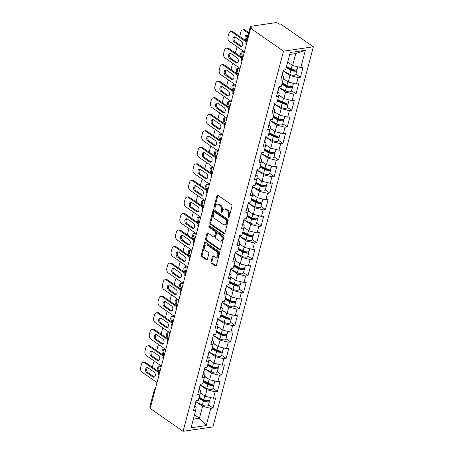 <?xml version="1.0" encoding="UTF-8"?>
<svg xmlns="http://www.w3.org/2000/svg" width="454" height="454" viewBox="0 0 454 454"><rect width="100%" height="100%" fill="white"/><g stroke="black" fill="none" stroke-linecap="round" stroke-linejoin="round"><path stroke-width="0.68" d="M228.328 217.716A0.817 0.556 -98.3 0 0 229.049 217.352L231.971 206.298A1.169 0.789 -98.3 0 0 231.495 204.731L217.954 195.333A1.169 0.789 -98.3 0 0 217.506 195.214A1.169 0.789 -98.3 0 0 216.927 195.85L214.004 206.905A0.817 0.556 -98.3 0 0 215.06 207.637L215.434 206.207A3.745 2.531 -98.3 0 1 217.301 204.169A3.745 2.531 -98.3 0 1 218.72 204.55L219.849 205.333A3.745 2.531 -98.3 0 1 221.376 210.333L221.002 211.763A0.817 0.556 -98.3 0 0 222.051 212.495L222.432 211.065A3.745 2.531 -98.3 0 1 224.299 209.027A3.745 2.531 -98.3 0 1 225.717 209.407L226.847 210.191A3.745 2.531 -98.3 0 1 228.373 215.19L227.999 216.62A0.817 0.556 -98.3 0 0 228.328 217.716M211.036 261.771A1.169 0.789 -98.3 0 0 211.513 263.331L215.315 265.97A1.169 0.789 -98.3 0 0 215.758 266.084A1.169 0.789 -98.3 0 0 216.342 265.448L219.583 253.173A1.169 0.789 -98.3 0 0 219.106 251.607L205.566 242.209A1.169 0.789 -98.3 0 0 205.123 242.09A1.169 0.789 -98.3 0 0 204.538 242.725L201.298 255.006A1.169 0.789 -98.3 0 0 201.775 256.567L206.36 259.756A1.169 0.789 -98.3 0 0 206.808 259.87A1.169 0.789 -98.3 0 0 207.387 259.234L208.778 253.979A1.169 0.789 -98.3 0 0 208.301 252.418L206.025 250.835A3.133 2.117 -98.3 0 1 204.623 247.487A3.133 2.117 -98.3 0 1 206.309 244.956A3.133 2.117 -98.3 0 1 207.495 245.273L216.41 251.459A3.133 2.117 -98.3 0 1 217.812 254.813A3.133 2.117 -98.3 0 1 216.127 257.344A3.133 2.117 -98.3 0 1 214.941 257.026L213.454 255.994A1.169 0.789 -98.3 0 0 213.011 255.874A1.169 0.789 -98.3 0 0 212.427 256.516L211.036 261.771L211.91 261.64A1.169 0.789 -98.3 0 0 212.387 263.201L216.166 265.828M150.195 408.475L250.636 28.335L283.512 51.16L183.076 431.3L150.195 408.475M223.862 233.606A1.169 0.789 -98.3 0 0 224.31 233.725A1.169 0.789 -98.3 0 0 224.889 233.089L228.135 220.814A1.169 0.789 -98.3 0 0 227.658 219.248L214.118 209.85A1.169 0.789 -98.3 0 0 213.675 209.731A1.169 0.789 -98.3 0 0 213.091 210.367L209.844 222.647A1.169 0.789 -98.3 0 0 210.327 224.208L223.862 233.606L224.702 233.487M223.862 236.994L220.616 249.269A1.169 0.789 -98.3 0 1 220.031 249.904A1.169 0.789 -98.3 0 1 219.588 249.791L206.048 240.387A1.169 0.789 -98.3 0 1 205.571 238.827L206.962 233.572A1.169 0.789 -98.3 0 1 207.54 232.936A1.169 0.789 -98.3 0 1 207.989 233.05L213.476 236.863A1.169 0.789 -98.3 0 0 213.925 236.982A1.169 0.789 -98.3 0 0 214.504 236.347L215.429 232.862A1.169 0.789 -98.3 0 0 214.952 231.296L209.232 227.329A0.817 0.556 -98.3 0 1 209.617 225.871L223.385 235.427A1.169 0.789 -98.3 0 1 223.862 236.994M283.512 51.16L313.356 46.79L212.92 426.93L183.076 431.3M208.539 404.9L213.028 408.01L215.69 397.942L213.425 398.272L205.242 396.251L200.191 392.744M213.028 408.01L210.764 408.345L206.212 425.568L191.072 427.787L195.623 410.558L193.359 410.893L196.02 400.82L198.284 400.49L199.993 394.021L197.728 394.356L200.39 384.283L202.654 383.953L204.362 377.484L202.098 377.819L204.76 367.746L207.024 367.417L208.732 360.947L206.468 361.282L209.129 351.209L211.388 350.88L213.102 344.41L210.838 344.745L213.499 334.672L215.758 334.343L217.466 327.873L215.207 328.208L217.869 318.135L220.128 317.806L221.836 311.336L219.577 311.671L222.239 301.598L224.497 301.269L226.206 294.799L223.947 295.134L226.603 285.061L228.867 284.732L230.575 278.262L228.311 278.597L230.972 268.524L233.237 268.195L234.945 261.725L232.681 262.06L235.342 251.987L237.607 251.658L239.315 245.188L237.05 245.523L239.712 235.45L241.976 235.121L243.684 228.651L241.42 228.986L244.082 218.913L246.346 218.584L248.054 212.114L245.79 212.449L248.452 202.376L250.716 202.047L252.424 195.578L250.16 195.912L252.821 185.839L255.086 185.51L256.794 179.041L254.529 179.375L257.191 169.302L259.455 168.973L261.163 162.504L258.899 162.838L261.561 152.765L263.819 152.436L265.528 145.967L263.269 146.302L265.93 136.228L268.189 135.899L269.897 129.43L267.639 129.765L270.3 119.691L272.559 119.362L274.267 112.893L272.008 113.228L274.664 103.154L276.929 102.825L278.637 96.356L276.378 96.691L279.034 86.618L281.298 86.288L283.007 79.819L280.742 80.154L283.404 70.081L285.668 69.751L290.219 52.522L305.36 50.309L300.809 67.532L292.626 65.512L287.694 62.085M295.923 74.155L300.412 77.271L303.073 67.203L300.809 67.532M300.412 77.271L298.147 77.606L296.439 84.069L288.256 82.049L283.211 78.542M291.559 90.692L296.042 93.808L298.704 83.74L296.439 84.069M296.042 93.808L293.778 94.143L292.07 100.606L283.886 98.586L278.841 95.079M287.189 107.229L291.672 110.345L294.334 100.277L292.07 100.606M291.672 110.345L289.414 110.68L287.7 117.143L279.522 115.123L274.471 111.616M282.819 123.766L287.303 126.882L289.964 116.814L287.7 117.143M287.303 126.882L285.044 127.216L283.336 133.68L275.152 131.66L270.102 128.153M278.45 140.303L282.933 143.419L285.594 133.351L283.336 133.68M282.933 143.419L280.674 143.753L278.966 150.217L270.783 148.197L265.732 144.69M274.08 156.84L278.563 159.956L281.225 149.888L278.966 150.217M278.563 159.956L276.304 160.29L274.596 166.754L266.413 164.734L261.362 161.227M269.71 173.377L274.199 176.493L276.855 166.425L274.596 166.754M274.199 176.493L271.935 176.827L270.226 183.291L262.043 181.271L256.992 177.764M265.34 189.914L269.829 193.029L272.491 182.962L270.226 183.291M269.829 193.029L267.565 193.364L265.857 199.828L257.673 197.808L252.623 194.301M260.971 206.451L265.459 209.566L268.121 199.499L265.857 199.828M265.459 209.566L263.195 209.901L261.487 216.365L253.304 214.345L248.253 210.838M256.601 222.988L261.09 226.103L263.751 216.036L261.487 216.365M261.09 226.103L258.825 226.438L257.117 232.902L248.934 230.882L243.883 227.375M252.231 239.525L256.72 242.64L259.382 232.573L257.117 232.902M256.72 242.64L254.456 242.975L252.747 249.439L244.564 247.419L239.519 243.912M247.861 256.062L252.35 259.177L255.012 249.11L252.747 249.439M252.35 259.177L250.086 259.512L248.378 265.976L240.194 263.956L235.149 260.448M243.497 272.599L247.98 275.714L250.642 265.647L248.378 265.976M247.98 275.714L245.716 276.049L244.008 282.513L235.825 280.493L230.78 276.985M239.127 289.136L243.611 292.251L246.272 282.184L244.008 282.513M243.611 292.251L241.346 292.586L239.638 299.05L231.461 297.029L226.41 293.522M234.758 305.673L239.241 308.788L241.903 298.721L239.638 299.05M239.241 308.788L236.982 309.123L235.274 315.587L227.091 313.566L222.04 310.059M230.388 322.215L234.871 325.325L237.533 315.258L235.274 315.587M234.871 325.325L232.613 325.66L230.904 332.124L222.721 330.103L217.67 326.596M226.018 338.752L230.501 341.862L233.163 331.795L230.904 332.124M230.501 341.862L228.243 342.197L226.535 348.661L218.351 346.64L213.301 343.133M221.648 355.289L226.137 358.399L228.793 348.331L226.535 348.661M226.137 358.399L223.873 358.734L222.165 365.198L213.982 363.177L208.931 359.67M217.279 371.826L221.768 374.936L224.424 364.868L222.165 365.198M221.768 374.936L219.503 375.271L217.795 381.735L209.612 379.714L204.561 376.207M212.909 388.363L217.398 391.473L220.059 381.405L217.795 381.735M217.398 391.473L215.134 391.808L213.425 398.272M199.147 389.782L200.509 390.724L199.993 394.021M205.242 396.251L206.95 389.782L200.356 385.208M215.134 391.808L206.95 389.782M203.517 373.245L204.879 374.187L204.362 377.484M209.612 379.714L211.32 373.245L204.726 368.671M219.503 375.271L211.32 373.245M207.887 356.708L209.249 357.65L208.732 360.947M213.982 363.177L215.69 356.708L209.095 352.134M223.873 358.734L215.69 356.708M212.256 340.171L213.618 341.113L213.102 344.41M218.351 346.64L220.059 340.171L213.465 335.597M228.243 342.197L220.059 340.171M216.626 323.634L217.988 324.576L217.466 327.873M222.721 330.103L224.429 323.634L217.835 319.06M232.613 325.66L224.429 323.634M220.996 307.097L222.358 308.039L221.836 311.336M227.091 313.566L228.799 307.097L222.205 302.523M236.982 309.123L228.799 307.097M225.366 290.56L226.728 291.502L226.206 294.799M231.461 297.029L233.169 290.56L226.574 285.986M241.346 292.586L233.169 290.56M229.735 274.023L231.097 274.965L230.575 278.262M235.825 280.493L237.533 274.023L230.944 269.449M245.716 276.049L237.533 274.023M234.105 257.486L235.467 258.428L234.945 261.725M240.194 263.956L241.903 257.486L235.314 252.912M250.086 259.512L241.903 257.486M238.475 240.949L239.837 241.891L239.315 245.188M244.564 247.419L246.272 240.949L239.684 236.375M254.456 242.975L246.272 240.949M242.839 224.412L244.201 225.354L243.684 228.651M248.934 230.882L250.642 224.412L244.048 219.838M258.825 226.438L250.642 224.412M247.209 207.875L248.571 208.817L248.054 212.114M253.304 214.345L255.012 207.875L248.417 203.301M263.195 209.901L255.012 207.875M251.578 191.338L252.94 192.28L252.424 195.578M257.673 197.808L259.382 191.338L252.787 186.764M267.565 193.364L259.382 191.338M255.948 174.801L257.31 175.743L256.794 179.041M262.043 181.271L263.751 174.801L257.157 170.227M271.935 176.827L263.751 174.801M260.318 158.264L261.68 159.206L261.163 162.504M266.413 164.734L268.121 158.264L261.527 153.69M276.304 160.29L268.121 158.264M264.688 141.727L266.05 142.669L265.528 145.967M270.783 148.197L272.491 141.727L265.896 137.153M280.674 143.753L272.491 141.727M269.057 125.191L270.419 126.133L269.897 129.43M275.152 131.66L276.861 125.191L270.266 120.616M285.044 127.216L276.861 125.191M273.427 108.654L274.789 109.596L274.267 112.893M279.522 115.123L281.23 108.654L274.636 104.08M289.414 110.68L281.23 108.654M277.797 92.117L279.159 93.059L278.637 96.356M283.886 98.586L285.6 92.117L279.006 87.543M293.778 94.143L285.6 92.117M282.167 75.58L283.529 76.522L283.007 79.819M288.256 82.049L289.964 75.58L283.375 71.006M298.147 77.606L289.964 75.58M250.636 28.335L251.942 28.142L250.716 27.291A1.788 0.704 14.8 0 1 250.29 26.644A1.788 0.704 14.8 0 1 250.869 26.304L275.499 22.7A1.788 0.704 14.8 0 1 277.95 23.307L279.176 24.158L280.481 23.966L313.356 46.79M292.626 65.512L295.781 53.583L289.703 54.474M305.36 50.309L295.781 53.583M193.359 419.133L199.431 418.248L202.58 406.319L195.986 401.745M194.499 414.82L199.431 418.248L206.212 425.568M194.777 406.319L196.139 407.261L195.623 410.558M210.764 408.345L202.58 406.319M154.786 391.115L150.444 407.544M150.274 407.431A1.788 0.704 -165.2 0 1 149.854 406.784L154.195 390.355A1.788 0.704 -165.2 0 0 154.615 391.002A1.788 1.112 -55.2 0 1 155.047 390.117M229.032 217.415A0.817 0.556 -98.3 0 1 228.867 216.496L229.242 215.06A3.745 2.531 -98.3 0 0 227.715 210.06L226.847 210.191M224.299 209.027L225.167 208.902A3.745 2.531 -98.3 0 1 226.591 209.277L227.715 210.06M217.301 204.169L218.17 204.045A3.745 2.531 -98.3 0 1 219.594 204.419L220.723 205.202A3.745 2.531 -98.3 0 1 222.25 210.208L221.87 211.638A0.817 0.556 -98.3 0 0 222.034 212.557M217.971 195.345A1.169 0.789 -98.3 0 0 217.795 195.725L214.873 206.78A0.817 0.556 -98.3 0 0 215.037 207.699M214.135 209.862A1.169 0.789 -98.3 0 0 213.959 210.242L210.718 222.517A1.169 0.789 -98.3 0 0 211.195 224.077L224.713 233.469M226.779 221.223A0.817 0.556 -98.3 0 0 226.444 220.133L214.56 211.882A0.817 0.556 -98.3 0 0 213.84 212.239L213.442 213.749A3.745 2.531 -98.3 0 0 214.969 218.754L223.096 224.389A3.745 2.531 -98.3 0 0 224.514 224.77A3.745 2.531 -98.3 0 0 226.381 222.732L226.779 221.223L227.653 221.098A0.817 0.556 -98.3 0 0 227.318 220.003L226.444 220.133M214.248 211.797L215.122 211.672A0.817 0.556 -98.3 0 1 215.429 211.751L227.318 220.003M224.514 224.77L225.388 224.645A3.745 2.531 -98.3 0 0 227.25 222.608L226.381 222.732M227.653 221.098L227.25 222.608M220.44 249.649L206.922 240.262L206.048 240.387M208.006 233.067A1.169 0.789 -98.3 0 0 207.83 233.441L206.439 238.696A1.169 0.789 -98.3 0 0 206.922 240.262M213.925 236.982L214.793 236.857A1.169 0.789 -98.3 0 0 215.378 236.216L216.297 232.732A1.169 0.789 -98.3 0 0 215.82 231.171L210.1 227.199L209.232 227.329M209.805 226.001A0.817 0.556 -98.3 0 0 210.1 227.199M219.174 240.819A3.133 2.117 -98.3 0 0 220.366 241.136A3.133 2.117 -98.3 0 0 222.051 238.605A3.133 2.117 -98.3 0 0 220.65 235.251L217.506 233.072A1.169 0.789 -98.3 0 0 217.063 232.953A1.169 0.789 -98.3 0 0 216.479 233.589L215.559 237.079A1.169 0.789 -98.3 0 0 216.036 238.639L219.174 240.819M220.366 241.136L221.234 241.006A3.133 2.117 -98.3 0 0 222.92 238.475A3.133 2.117 -98.3 0 0 221.518 235.127L220.65 235.251M217.063 232.953L217.931 232.828A1.169 0.789 -98.3 0 1 218.38 232.947L221.518 235.127M213.471 256.011A1.169 0.789 -98.3 0 0 213.295 256.385L211.91 261.64M216.127 257.344L217.001 257.214A3.133 2.117 -98.3 0 0 218.68 254.683A3.133 2.117 -98.3 0 0 217.279 251.334L216.41 251.459M206.309 244.956L207.177 244.825A3.133 2.117 -98.3 0 1 208.369 245.143L217.279 251.334M205.588 242.22A1.169 0.789 -98.3 0 0 205.412 242.601L202.166 254.876A1.169 0.789 -98.3 0 0 202.643 256.442L207.211 259.614M297.869 66.806L297.251 69.144A3.938 1.549 -165.2 0 1 291.213 68.94L286.525 66.505M289.902 63.617L287.603 62.425M247.912 35.639L247.532 35.372A2.741 1.856 -98.3 0 0 246.494 35.094A2.741 1.856 -98.3 0 0 245.018 37.313A2.741 1.856 -98.3 0 0 246.244 40.247L246.624 40.514M248.514 33.358L244.076 30.276A3.581 2.418 -98.3 0 0 242.714 29.913A3.581 2.418 -98.3 0 0 240.932 31.859L240.121 34.93A3.581 2.418 -98.3 0 0 240.001 36.666M296.723 69.683A3.938 1.549 -165.2 0 1 296.916 70.415A3.938 1.549 -165.2 0 1 290.878 70.211L286.19 67.777M296.916 70.415L295.838 74.496A3.938 1.549 -165.2 0 1 289.8 74.297L283.387 70.96M286.372 67.096L291.757 69.899A2.384 0.942 14.8 0 0 295.418 70.018A2.384 0.942 14.8 0 0 295.429 69.939M248.73 32.552L245.205 30.106L244.076 30.276M247.078 35.145A2.741 1.856 -98.3 0 0 246.868 39.594M242.714 29.913L243.849 29.748A3.581 2.418 81.7 0 1 245.205 30.106M282.666 72.878A3.938 1.549 14.8 0 0 282.99 72.453A3.938 1.549 14.8 0 0 282.916 71.925M281.588 76.959A3.938 1.549 14.8 0 0 281.911 76.533L282.99 72.453M241.789 46.285A2.741 1.856 81.7 0 1 241.335 46.058L235.28 41.853A2.741 1.856 81.7 0 1 234.054 39.345A2.741 1.856 81.7 0 1 234.979 36.916M231.977 32.047A3.581 2.418 -98.3 0 0 230.621 31.684L231.75 31.519A3.581 2.418 81.7 0 1 233.106 31.876L231.977 32.047L246.244 41.95M246.46 41.144L233.106 31.876M283.001 71.607A3.938 1.549 14.8 0 0 283.324 71.182L283.625 70.047M244.422 51.847L229.486 41.479A3.581 2.418 -98.3 0 1 228.027 36.7L228.839 33.63A3.581 2.418 -98.3 0 1 230.621 31.684M235.439 37.143L241.488 41.348A2.741 1.856 81.7 0 1 242.72 44.282A2.741 1.856 81.7 0 1 241.244 46.501A2.741 1.856 81.7 0 1 240.2 46.223L234.151 42.018A2.741 1.856 81.7 0 1 232.919 39.084A2.741 1.856 81.7 0 1 234.395 36.865A2.741 1.856 81.7 0 1 235.439 37.143M293.5 83.343L292.881 85.681A3.938 1.549 -165.2 0 1 286.843 85.477L282.155 83.042M285.532 80.154L283.148 78.917M244.212 52.636L243.162 51.909A2.741 1.856 -98.3 0 0 242.124 51.631A2.741 1.856 -98.3 0 0 240.648 53.85A2.741 1.856 -98.3 0 0 241.874 56.784L242.924 57.516M237.363 46.949A3.581 2.418 -98.3 0 0 236.562 48.396L235.751 51.467A3.581 2.418 -98.3 0 0 235.632 53.203M292.353 86.22A3.938 1.549 -165.2 0 1 292.546 86.952A3.938 1.549 -165.2 0 1 286.508 86.748L281.821 84.313M292.546 86.952L291.468 91.033A3.938 1.549 -165.2 0 1 285.43 90.834L279.017 87.497M282.002 83.632L287.388 86.436A2.384 0.942 14.8 0 0 291.048 86.555A2.384 0.942 14.8 0 0 291.059 86.476M242.708 51.682A2.741 1.856 -98.3 0 0 241.783 54.111A2.741 1.856 -98.3 0 0 243.009 56.619L243.134 56.71M289.13 99.88L288.511 102.218A3.938 1.549 -165.2 0 1 282.479 102.014L277.786 99.579M281.162 96.691L278.779 95.453M239.843 69.173L238.793 68.446A2.741 1.856 -98.3 0 0 237.754 68.168A2.741 1.856 -98.3 0 0 236.279 70.387A2.741 1.856 -98.3 0 0 237.504 73.321L238.554 74.053M232.993 63.486A3.581 2.418 -98.3 0 0 232.198 64.933L231.381 68.004A3.581 2.418 -98.3 0 0 231.262 69.74M287.984 102.757A3.938 1.549 -165.2 0 1 288.177 103.489A3.938 1.549 -165.2 0 1 282.138 103.285L277.451 100.85M288.177 103.489L287.098 107.57A3.938 1.549 -165.2 0 1 281.06 107.371L274.647 104.034M277.632 100.169L283.018 102.973A2.384 0.942 14.8 0 0 286.678 103.092A2.384 0.942 14.8 0 0 286.69 103.013M238.339 68.219A2.741 1.856 -98.3 0 0 237.414 70.648A2.741 1.856 -98.3 0 0 238.639 73.156L238.77 73.247M284.76 116.417L284.142 118.755A3.938 1.549 -165.2 0 1 278.109 118.551L273.416 116.116M276.792 113.228L274.409 111.99M235.473 85.71L234.423 84.983A2.741 1.856 -98.3 0 0 233.384 84.705A2.741 1.856 -98.3 0 0 231.909 86.924A2.741 1.856 -98.3 0 0 233.135 89.858L234.185 90.59M228.623 80.023A3.581 2.418 -98.3 0 0 227.829 81.47L227.017 84.54A3.581 2.418 -98.3 0 0 226.892 86.277M283.614 119.294A3.938 1.549 -165.2 0 1 283.807 120.026A3.938 1.549 -165.2 0 1 277.769 119.828L273.081 117.387M283.807 120.026L282.728 124.107A3.938 1.549 -165.2 0 1 276.69 123.908L270.278 120.571M273.263 116.706L278.648 119.51A2.384 0.942 14.8 0 0 282.309 119.629A2.384 0.942 14.8 0 0 282.32 119.55M233.969 84.756A2.741 1.856 -98.3 0 0 233.044 87.185A2.741 1.856 -98.3 0 0 234.27 89.693L234.4 89.784M280.39 132.954L279.772 135.292A3.938 1.549 -165.2 0 1 273.739 135.088L269.046 132.653M272.428 129.765L270.039 128.527M231.103 102.246L230.059 101.52A2.741 1.856 -98.3 0 0 229.015 101.242A2.741 1.856 -98.3 0 0 227.539 103.461A2.741 1.856 -98.3 0 0 228.771 106.395L229.815 107.127M224.253 96.56A3.581 2.418 -98.3 0 0 223.459 98.007L222.647 101.077A3.581 2.418 -98.3 0 0 222.522 102.814M279.244 135.831A3.938 1.549 -165.2 0 1 279.437 136.563A3.938 1.549 -165.2 0 1 273.399 136.365L268.711 133.924M279.437 136.563L278.359 140.644A3.938 1.549 -165.2 0 1 272.321 140.445L265.908 137.108M268.893 133.243L274.278 136.047A2.384 0.942 14.8 0 0 277.939 136.166A2.384 0.942 14.8 0 0 277.95 136.087M229.599 101.293A2.741 1.856 -98.3 0 0 228.674 103.722A2.741 1.856 -98.3 0 0 229.9 106.23L230.03 106.321M276.021 149.491L275.402 151.829A3.938 1.549 -165.2 0 1 269.37 151.625L264.682 149.19M268.059 146.302L265.675 145.064M226.733 118.783L225.689 118.057A2.741 1.856 -98.3 0 0 224.645 117.779A2.741 1.856 -98.3 0 0 223.169 119.998A2.741 1.856 -98.3 0 0 224.401 122.932L225.445 123.664M219.884 113.097A3.581 2.418 -98.3 0 0 219.089 114.544L218.278 117.614A3.581 2.418 -98.3 0 0 218.158 119.351M274.874 152.368A3.938 1.549 -165.2 0 1 275.067 153.1A3.938 1.549 -165.2 0 1 269.035 152.902L264.341 150.461M275.067 153.1L273.989 157.18A3.938 1.549 -165.2 0 1 267.956 156.982L261.538 153.645M264.523 149.78L269.909 152.584A2.384 0.942 14.8 0 0 273.569 152.703A2.384 0.942 14.8 0 0 273.58 152.623M225.229 117.83A2.741 1.856 -98.3 0 0 224.304 120.259A2.741 1.856 -98.3 0 0 225.53 122.767L225.661 122.858M278.296 89.415A3.938 1.549 14.8 0 0 278.62 88.99A3.938 1.549 14.8 0 0 278.552 88.462M277.218 93.496A3.938 1.549 14.8 0 0 277.542 93.07L278.62 88.99M237.419 62.822A2.741 1.856 81.7 0 1 236.965 62.595L230.91 58.39A2.741 1.856 81.7 0 1 229.684 55.882A2.741 1.856 81.7 0 1 230.609 53.453M227.607 48.584A3.581 2.418 -98.3 0 0 226.251 48.22L227.38 48.056A3.581 2.418 81.7 0 1 228.742 48.413L227.607 48.584L242.169 58.691M242.759 58.146L228.742 48.413M278.631 88.144A3.938 1.549 14.8 0 0 278.955 87.718L279.255 86.583M240.053 68.384L225.116 58.016A3.581 2.418 -98.3 0 1 223.657 53.237L224.469 50.167A3.581 2.418 -98.3 0 1 226.251 48.22M231.069 53.68L237.124 57.885A2.741 1.856 81.7 0 1 238.35 60.819A2.741 1.856 81.7 0 1 236.874 63.038A2.741 1.856 81.7 0 1 235.836 62.76L229.781 58.555A2.741 1.856 81.7 0 1 228.549 55.621A2.741 1.856 81.7 0 1 230.025 53.402A2.741 1.856 81.7 0 1 231.069 53.68M273.927 105.952A3.938 1.549 14.8 0 0 274.25 105.527A3.938 1.549 14.8 0 0 274.182 104.999M272.848 110.033A3.938 1.549 14.8 0 0 273.172 109.607L274.25 105.527M233.05 79.359A2.741 1.856 81.7 0 1 232.596 79.132L226.54 74.927A2.741 1.856 81.7 0 1 225.315 72.419A2.741 1.856 81.7 0 1 226.24 69.99M223.237 65.121A3.581 2.418 -98.3 0 0 221.881 64.757L223.01 64.593A3.581 2.418 81.7 0 1 224.372 64.95L223.237 65.121L237.8 75.228M238.39 74.683L224.372 64.95M274.261 104.681A3.938 1.549 14.8 0 0 274.591 104.255L274.886 103.12M235.683 84.921L220.746 74.552A3.581 2.418 -98.3 0 1 219.288 69.774L220.099 66.704A3.581 2.418 -98.3 0 1 221.881 64.757M226.699 70.217L232.754 74.422A2.741 1.856 81.7 0 1 233.98 77.356A2.741 1.856 81.7 0 1 232.505 79.575A2.741 1.856 81.7 0 1 231.466 79.297L225.411 75.092A2.741 1.856 81.7 0 1 224.18 72.158A2.741 1.856 81.7 0 1 225.655 69.939A2.741 1.856 81.7 0 1 226.699 70.217M269.557 122.489A3.938 1.549 14.8 0 0 269.88 122.064A3.938 1.549 14.8 0 0 269.812 121.536M268.479 126.57A3.938 1.549 14.8 0 0 268.802 126.144L269.88 122.064M228.685 95.896A2.741 1.856 81.7 0 1 228.226 95.669L222.171 91.464A2.741 1.856 81.7 0 1 220.945 88.956A2.741 1.856 81.7 0 1 221.87 86.527M218.868 81.658A3.581 2.418 -98.3 0 0 217.511 81.294L218.641 81.13A3.581 2.418 81.7 0 1 220.003 81.487L218.868 81.658L233.43 91.765M234.02 91.22L220.003 81.487M269.897 121.218A3.938 1.549 14.8 0 0 270.221 120.792L270.516 119.657M231.313 101.458L216.376 91.089A3.581 2.418 -98.3 0 1 214.918 86.311L215.729 83.241A3.581 2.418 -98.3 0 1 217.511 81.294M222.329 86.754L228.385 90.959A2.741 1.856 81.7 0 1 229.611 93.893A2.741 1.856 81.7 0 1 228.135 96.112A2.741 1.856 81.7 0 1 227.096 95.834L221.041 91.629A2.741 1.856 81.7 0 1 219.815 88.695A2.741 1.856 81.7 0 1 221.285 86.476A2.741 1.856 81.7 0 1 222.329 86.754M265.187 139.026A3.938 1.549 14.8 0 0 265.516 138.601A3.938 1.549 14.8 0 0 265.442 138.073M264.109 143.106A3.938 1.549 14.8 0 0 264.438 142.681L265.516 138.601M224.316 112.433A2.741 1.856 81.7 0 1 223.856 112.206L217.801 108.001A2.741 1.856 81.7 0 1 216.575 105.493A2.741 1.856 81.7 0 1 217.506 103.064M214.498 98.195A3.581 2.418 -98.3 0 0 213.142 97.831L214.271 97.667A3.581 2.418 81.7 0 1 215.633 98.024L214.498 98.195L229.06 108.302M229.65 107.757L215.633 98.024M265.528 137.755A3.938 1.549 14.8 0 0 265.851 137.329L266.146 136.194M226.943 117.995L212.007 107.626A3.581 2.418 -98.3 0 1 210.548 102.848L211.36 99.778A3.581 2.418 -98.3 0 1 213.142 97.831M217.96 103.291L224.015 107.496A2.741 1.856 81.7 0 1 225.241 110.43A2.741 1.856 81.7 0 1 223.765 112.649A2.741 1.856 81.7 0 1 222.727 112.371L216.672 108.165A2.741 1.856 81.7 0 1 215.446 105.232A2.741 1.856 81.7 0 1 216.916 103.013A2.741 1.856 81.7 0 1 217.96 103.291M260.817 155.563A3.938 1.549 14.8 0 0 261.146 155.137A3.938 1.549 14.8 0 0 261.073 154.61M259.739 159.643A3.938 1.549 14.8 0 0 260.068 159.218L261.146 155.137M219.946 128.97A2.741 1.856 81.7 0 1 219.486 128.743L213.431 124.538A2.741 1.856 81.7 0 1 212.211 122.03A2.741 1.856 81.7 0 1 213.136 119.601M210.134 114.731A3.581 2.418 -98.3 0 0 208.772 114.368L209.901 114.204A3.581 2.418 81.7 0 1 211.263 114.561L210.134 114.731L224.69 124.839M225.28 124.294L211.263 114.561M261.158 154.292A3.938 1.549 14.8 0 0 261.481 153.866L261.782 152.731M222.573 134.532L207.637 124.163A3.581 2.418 -98.3 0 1 206.178 119.385L206.99 116.315A3.581 2.418 -98.3 0 1 208.772 114.368M213.59 119.828L219.645 124.033A2.741 1.856 81.7 0 1 220.871 126.967A2.741 1.856 81.7 0 1 219.396 129.186A2.741 1.856 81.7 0 1 218.357 128.908L212.302 124.702A2.741 1.856 81.7 0 1 211.076 121.768A2.741 1.856 81.7 0 1 212.551 119.55A2.741 1.856 81.7 0 1 213.59 119.828M271.651 166.028L271.032 168.366A3.938 1.549 -165.2 0 1 265 168.162L260.312 165.727M263.689 162.838L261.305 161.601M222.369 135.32L221.319 134.594A2.741 1.856 -98.3 0 0 220.275 134.316A2.741 1.856 -98.3 0 0 218.8 136.535A2.741 1.856 -98.3 0 0 220.031 139.469L221.081 140.201M215.519 129.634A3.581 2.418 -98.3 0 0 214.719 131.081L213.908 134.151A3.581 2.418 -98.3 0 0 213.789 135.888M270.51 168.905A3.938 1.549 -165.2 0 1 270.697 169.637A3.938 1.549 -165.2 0 1 264.665 169.438L259.972 166.998M270.697 169.637L269.619 173.717A3.938 1.549 -165.2 0 1 263.587 173.519L257.168 170.182M260.153 166.317L265.539 169.121A2.384 0.942 14.8 0 0 269.199 169.24A2.384 0.942 14.8 0 0 269.211 169.16M220.86 134.367A2.741 1.856 -98.3 0 0 219.935 136.796A2.741 1.856 -98.3 0 0 221.16 139.304L221.291 139.395M256.453 172.1A3.938 1.549 14.8 0 0 256.777 171.674A3.938 1.549 14.8 0 0 256.703 171.147M255.375 176.18A3.938 1.549 14.8 0 0 255.698 175.755L256.777 171.674M215.576 145.507A2.741 1.856 81.7 0 1 215.117 145.28L209.067 141.075A2.741 1.856 81.7 0 1 207.841 138.566A2.741 1.856 81.7 0 1 208.766 136.138M205.764 131.268A3.581 2.418 -98.3 0 0 204.402 130.905L205.537 130.741A3.581 2.418 81.7 0 1 206.893 131.098L205.764 131.268L220.321 141.376M220.911 140.831L206.893 131.098M256.788 170.829A3.938 1.549 14.8 0 0 257.112 170.403L257.412 169.268M218.204 151.069L203.267 140.7A3.581 2.418 -98.3 0 1 201.809 135.922L202.62 132.852A3.581 2.418 -98.3 0 1 204.402 130.905M209.22 136.365L215.275 140.57A2.741 1.856 81.7 0 1 216.501 143.504A2.741 1.856 81.7 0 1 215.031 145.723A2.741 1.856 81.7 0 1 213.987 145.445L207.932 141.239A2.741 1.856 81.7 0 1 206.706 138.305A2.741 1.856 81.7 0 1 208.182 136.087A2.741 1.856 81.7 0 1 209.22 136.365M267.281 182.565L266.668 184.903A3.938 1.549 -165.2 0 1 260.63 184.699L255.942 182.264M259.319 179.375L256.936 178.138M217.999 151.863L216.95 151.131A2.741 1.856 -98.3 0 0 215.905 150.853A2.741 1.856 -98.3 0 0 214.43 153.072A2.741 1.856 -98.3 0 0 215.661 156.006L216.711 156.738M211.15 146.171A3.581 2.418 -98.3 0 0 210.35 147.618L209.538 150.688A3.581 2.418 -98.3 0 0 209.419 152.425M266.14 185.442A3.938 1.549 -165.2 0 1 266.328 186.174A3.938 1.549 -165.2 0 1 260.295 185.975L255.602 183.535M266.328 186.174L265.25 190.254A3.938 1.549 -165.2 0 1 259.217 190.056L252.799 186.719M255.784 182.854L261.175 185.658A2.384 0.942 14.8 0 0 264.83 185.777A2.384 0.942 14.8 0 0 264.841 185.697M216.49 150.904A2.741 1.856 -98.3 0 0 215.565 153.333A2.741 1.856 -98.3 0 0 216.791 155.841L216.921 155.932M252.083 188.637A3.938 1.549 14.8 0 0 252.407 188.211A3.938 1.549 14.8 0 0 252.333 187.684M251.005 192.717A3.938 1.549 14.8 0 0 251.329 192.292L252.407 188.211M211.206 162.044A2.741 1.856 81.7 0 1 210.747 161.817L204.697 157.612A2.741 1.856 81.7 0 1 203.471 155.103A2.741 1.856 81.7 0 1 204.396 152.675M201.394 147.805A3.581 2.418 -98.3 0 0 200.032 147.442L201.167 147.278A3.581 2.418 81.7 0 1 202.524 147.635L201.394 147.805L215.951 157.913M216.541 157.368L202.524 147.635M252.418 187.366A3.938 1.549 14.8 0 0 252.742 186.94L253.043 185.805M213.834 167.605L198.897 157.237A3.581 2.418 -98.3 0 1 197.439 152.459L198.256 149.389A3.581 2.418 -98.3 0 1 200.032 147.442M204.85 152.902L210.906 157.107A2.741 1.856 81.7 0 1 212.132 160.041A2.741 1.856 81.7 0 1 210.662 162.26A2.741 1.856 81.7 0 1 209.617 161.982L203.562 157.776A2.741 1.856 81.7 0 1 202.336 154.842A2.741 1.856 81.7 0 1 203.812 152.623A2.741 1.856 81.7 0 1 204.85 152.902M262.911 199.102L262.298 201.44A3.938 1.549 -165.2 0 1 256.26 201.236L251.573 198.801M254.949 195.912L252.566 194.675M213.63 168.4L212.58 167.668A2.741 1.856 -98.3 0 0 211.536 167.39A2.741 1.856 -98.3 0 0 210.06 169.609A2.741 1.856 -98.3 0 0 211.292 172.543L212.341 173.275M206.78 162.708A3.581 2.418 -98.3 0 0 205.98 164.155L205.168 167.225A3.581 2.418 -98.3 0 0 205.049 168.962M261.771 201.979A3.938 1.549 -165.2 0 1 261.958 202.711A3.938 1.549 -165.2 0 1 255.925 202.512L251.238 200.072M261.958 202.711L260.88 206.791A3.938 1.549 -165.2 0 1 254.847 206.593L248.429 203.256M251.414 199.391L256.805 202.195A2.384 0.942 14.8 0 0 260.46 202.314A2.384 0.942 14.8 0 0 260.471 202.234M212.12 167.441A2.741 1.856 -98.3 0 0 211.195 169.87A2.741 1.856 -98.3 0 0 212.421 172.378L212.551 172.469M247.714 205.174A3.938 1.549 14.8 0 0 248.037 204.748A3.938 1.549 14.8 0 0 247.963 204.221M246.636 209.254A3.938 1.549 14.8 0 0 246.959 208.829L248.037 204.748M206.837 178.581A2.741 1.856 81.7 0 1 206.383 178.354L200.328 174.149A2.741 1.856 81.7 0 1 199.102 171.64A2.741 1.856 81.7 0 1 200.027 169.211M197.025 164.342A3.581 2.418 -98.3 0 0 195.663 163.979L196.798 163.815A3.581 2.418 81.7 0 1 198.154 164.172L197.025 164.342L211.587 174.45M212.171 173.905L198.154 164.172M248.049 203.903A3.938 1.549 14.8 0 0 248.372 203.477L248.673 202.342M209.47 184.142L194.533 173.774A3.581 2.418 -98.3 0 1 193.069 168.996L193.886 165.926A3.581 2.418 -98.3 0 1 195.663 163.979M200.481 169.438L206.536 173.644A2.741 1.856 81.7 0 1 207.767 176.578A2.741 1.856 81.7 0 1 206.292 178.797A2.741 1.856 81.7 0 1 205.248 178.518L199.192 174.313A2.741 1.856 81.7 0 1 197.967 171.379A2.741 1.856 81.7 0 1 199.442 169.16A2.741 1.856 81.7 0 1 200.481 169.438M258.547 215.639L257.929 217.977A3.938 1.549 -165.2 0 1 251.891 217.772L247.203 215.338M250.58 212.449L248.196 211.212M209.26 184.937L208.21 184.205A2.741 1.856 -98.3 0 0 207.166 183.927A2.741 1.856 -98.3 0 0 205.696 186.146A2.741 1.856 -98.3 0 0 206.922 189.08L207.972 189.812M202.41 179.245A3.581 2.418 -98.3 0 0 201.61 180.692L200.799 183.762A3.581 2.418 -98.3 0 0 200.679 185.499M257.401 218.516A3.938 1.549 -165.2 0 1 257.588 219.248A3.938 1.549 -165.2 0 1 251.556 219.049L246.868 216.609M257.588 219.248L256.51 223.328A3.938 1.549 -165.2 0 1 250.477 223.13L244.059 219.793M247.044 215.928L252.435 218.732A2.384 0.942 14.8 0 0 256.09 218.851A2.384 0.942 14.8 0 0 256.101 218.771M207.756 183.978A2.741 1.856 -98.3 0 0 206.825 186.407A2.741 1.856 -98.3 0 0 208.051 188.915L208.182 189.006M243.344 221.711A3.938 1.549 14.8 0 0 243.667 221.285A3.938 1.549 14.8 0 0 243.594 220.757M242.266 225.791A3.938 1.549 14.8 0 0 242.589 225.366L243.667 221.285M202.467 195.118A2.741 1.856 81.7 0 1 202.013 194.891L195.958 190.686A2.741 1.856 81.7 0 1 194.732 188.177A2.741 1.856 81.7 0 1 195.657 185.748M192.655 180.879A3.581 2.418 -98.3 0 0 191.293 180.516L192.428 180.352A3.581 2.418 81.7 0 1 193.784 180.709L192.655 180.879L207.217 190.986M207.801 190.442L193.784 180.709M243.679 220.44A3.938 1.549 14.8 0 0 244.002 220.014L244.303 218.879M205.1 200.679L190.164 190.311A3.581 2.418 -98.3 0 1 188.705 185.533L189.517 182.463A3.581 2.418 -98.3 0 1 191.293 180.516M196.111 185.975L202.166 190.181A2.741 1.856 81.7 0 1 203.398 193.115A2.741 1.856 81.7 0 1 201.922 195.333A2.741 1.856 81.7 0 1 200.878 195.055L194.823 190.85A2.741 1.856 81.7 0 1 193.597 187.916A2.741 1.856 81.7 0 1 195.072 185.697A2.741 1.856 81.7 0 1 196.111 185.975M254.178 232.176L253.559 234.514A3.938 1.549 -165.2 0 1 247.521 234.309L242.833 231.875M246.21 228.986L243.826 227.749M204.89 201.474L203.84 200.742A2.741 1.856 -98.3 0 0 202.802 200.464A2.741 1.856 -98.3 0 0 201.326 202.683A2.741 1.856 -98.3 0 0 202.552 205.617L203.602 206.349M198.04 195.782A3.581 2.418 -98.3 0 0 197.24 197.229L196.429 200.299A3.581 2.418 -98.3 0 0 196.31 202.036M253.031 235.053A3.938 1.549 -165.2 0 1 253.224 235.785A3.938 1.549 -165.2 0 1 247.186 235.586L242.498 233.146M253.224 235.785L252.146 239.865A3.938 1.549 -165.2 0 1 246.108 239.667L239.695 236.33M242.674 232.465L248.066 235.268A2.384 0.942 14.8 0 0 251.72 235.388A2.384 0.942 14.8 0 0 251.732 235.308M203.386 200.515A2.741 1.856 -98.3 0 0 202.456 202.944A2.741 1.856 -98.3 0 0 203.681 205.452L203.812 205.543M238.974 238.248A3.938 1.549 14.8 0 0 239.298 237.822A3.938 1.549 14.8 0 0 239.224 237.294M237.896 242.328A3.938 1.549 14.8 0 0 238.219 241.903L239.298 237.822M198.097 211.655A2.741 1.856 81.7 0 1 197.643 211.428L191.588 207.223A2.741 1.856 81.7 0 1 190.362 204.714A2.741 1.856 81.7 0 1 191.287 202.285M188.285 197.416A3.581 2.418 -98.3 0 0 186.929 197.053L188.058 196.888A3.581 2.418 81.7 0 1 189.414 197.246L188.285 197.416L202.847 207.523M203.432 206.979L189.414 197.246M239.309 236.977A3.938 1.549 14.8 0 0 239.633 236.551L239.933 235.416M200.73 217.216L185.794 206.848A3.581 2.418 -98.3 0 1 184.335 202.07L185.147 199A3.581 2.418 -98.3 0 1 186.929 197.053M191.747 202.512L197.796 206.718A2.741 1.856 81.7 0 1 199.028 209.652A2.741 1.856 81.7 0 1 197.552 211.87A2.741 1.856 81.7 0 1 196.508 211.592L190.459 207.387A2.741 1.856 81.7 0 1 189.227 204.453A2.741 1.856 81.7 0 1 190.703 202.234A2.741 1.856 81.7 0 1 191.747 202.512M249.808 248.713L249.189 251.051A3.938 1.549 -165.2 0 1 243.151 250.846L238.463 248.412M241.84 245.523L239.457 244.286M200.52 218.011L199.471 217.279A2.741 1.856 -98.3 0 0 198.432 217.001A2.741 1.856 -98.3 0 0 196.957 219.22A2.741 1.856 -98.3 0 0 198.182 222.154L199.232 222.886M193.671 212.319A3.581 2.418 -98.3 0 0 192.871 213.766L192.059 216.842A3.581 2.418 -98.3 0 0 191.94 218.573M248.661 251.59A3.938 1.549 -165.2 0 1 248.854 252.322A3.938 1.549 -165.2 0 1 242.816 252.123L238.129 249.683M248.854 252.322L247.776 256.402A3.938 1.549 -165.2 0 1 241.738 256.204L235.325 252.867M238.305 249.002L243.696 251.805A2.384 0.942 14.8 0 0 247.351 251.925A2.384 0.942 14.8 0 0 247.368 251.845M199.017 217.052A2.741 1.856 -98.3 0 0 198.092 219.481A2.741 1.856 -98.3 0 0 199.312 221.989L199.442 222.08M234.605 254.785A3.938 1.549 14.8 0 0 234.928 254.359A3.938 1.549 14.8 0 0 234.854 253.831M233.526 258.865A3.938 1.549 14.8 0 0 233.85 258.44L234.928 254.359M193.727 228.192A2.741 1.856 81.7 0 1 193.273 227.965L187.218 223.76A2.741 1.856 81.7 0 1 185.992 221.251A2.741 1.856 81.7 0 1 186.917 218.822M183.915 213.953A3.581 2.418 -98.3 0 0 182.559 213.59L183.688 213.425A3.581 2.418 81.7 0 1 185.045 213.783L183.915 213.953L198.477 224.06M199.062 223.516L185.045 213.783M234.939 253.514A3.938 1.549 14.8 0 0 235.263 253.088L235.564 251.953M196.361 233.753L181.424 223.385A3.581 2.418 -98.3 0 1 179.966 218.607L180.777 215.537A3.581 2.418 -98.3 0 1 182.559 213.59M187.377 219.049L193.427 223.254A2.741 1.856 81.7 0 1 194.658 226.188A2.741 1.856 81.7 0 1 193.183 228.407A2.741 1.856 81.7 0 1 192.138 228.129L186.089 223.924A2.741 1.856 81.7 0 1 184.857 220.99A2.741 1.856 81.7 0 1 186.333 218.771A2.741 1.856 81.7 0 1 187.377 219.049M245.438 265.25L244.819 267.588A3.938 1.549 -165.2 0 1 238.781 267.383L234.094 264.949M237.47 262.06L235.087 260.823M196.151 234.548L195.101 233.816A2.741 1.856 -98.3 0 0 194.062 233.538A2.741 1.856 -98.3 0 0 192.587 235.757A2.741 1.856 -98.3 0 0 193.813 238.691L194.862 239.423M189.301 228.856A3.581 2.418 -98.3 0 0 188.501 230.303L187.689 233.379A3.581 2.418 -98.3 0 0 187.57 235.11M244.292 268.127A3.938 1.549 -165.2 0 1 244.485 268.859A3.938 1.549 -165.2 0 1 238.446 268.66L233.759 266.22M244.485 268.859L243.406 272.939A3.938 1.549 -165.2 0 1 237.368 272.74L230.955 269.404M233.941 265.539L239.326 268.342A2.384 0.942 14.8 0 0 242.986 268.462A2.384 0.942 14.8 0 0 242.998 268.382M194.647 233.589A2.741 1.856 -98.3 0 0 193.722 236.018A2.741 1.856 -98.3 0 0 194.948 238.526L195.072 238.617M230.235 271.322A3.938 1.549 14.8 0 0 230.558 270.896A3.938 1.549 14.8 0 0 230.49 270.368M229.156 275.402A3.938 1.549 14.8 0 0 229.48 274.976L230.558 270.896M189.358 244.729A2.741 1.856 81.7 0 1 188.904 244.502L182.849 240.297A2.741 1.856 81.7 0 1 181.623 237.788A2.741 1.856 81.7 0 1 182.548 235.359M179.546 230.49A3.581 2.418 -98.3 0 0 178.189 230.127L179.319 229.962A3.581 2.418 81.7 0 1 180.675 230.32L179.546 230.49L194.108 240.597M194.698 240.053L180.675 230.32M230.57 270.051A3.938 1.549 14.8 0 0 230.893 269.625L231.194 268.49M191.991 250.29L177.054 239.922A3.581 2.418 -98.3 0 1 175.596 235.144L176.407 232.073A3.581 2.418 -98.3 0 1 178.189 230.127M183.007 235.586L189.063 239.791A2.741 1.856 81.7 0 1 190.288 242.725A2.741 1.856 81.7 0 1 188.813 244.944A2.741 1.856 81.7 0 1 187.774 244.666L181.719 240.461A2.741 1.856 81.7 0 1 180.488 237.527A2.741 1.856 81.7 0 1 181.963 235.308A2.741 1.856 81.7 0 1 183.007 235.586M241.068 281.786L240.45 284.125A3.938 1.549 -165.2 0 1 234.412 283.92L229.724 281.486M233.101 278.597L230.717 277.36M191.781 251.085L190.731 250.353A2.741 1.856 -98.3 0 0 189.693 250.075A2.741 1.856 -98.3 0 0 188.217 252.293A2.741 1.856 -98.3 0 0 189.443 255.227L190.493 255.96M184.931 245.393A3.581 2.418 -98.3 0 0 184.137 246.84L183.32 249.916A3.581 2.418 -98.3 0 0 183.2 251.647M239.922 284.664A3.938 1.549 -165.2 0 1 240.115 285.396A3.938 1.549 -165.2 0 1 234.077 285.197L229.389 282.757M240.115 285.396L239.037 289.476A3.938 1.549 -165.2 0 1 232.998 289.277L226.586 285.941M229.571 282.076L234.956 284.879A2.384 0.942 14.8 0 0 238.617 284.998A2.384 0.942 14.8 0 0 238.628 284.919M190.277 250.126A2.741 1.856 -98.3 0 0 189.352 252.555A2.741 1.856 -98.3 0 0 190.578 255.063L190.708 255.154M225.865 287.859A3.938 1.549 14.8 0 0 226.188 287.433A3.938 1.549 14.8 0 0 226.12 286.905M224.787 291.939A3.938 1.549 14.8 0 0 225.11 291.513L226.188 287.433M184.988 261.266A2.741 1.856 81.7 0 1 184.534 261.039L178.479 256.833A2.741 1.856 81.7 0 1 177.253 254.325A2.741 1.856 81.7 0 1 178.178 251.896M175.176 247.027A3.581 2.418 -98.3 0 0 173.82 246.664L174.949 246.499A3.581 2.418 81.7 0 1 176.311 246.857L175.176 247.027L189.738 257.134M190.328 256.589L176.311 246.857M226.2 286.587A3.938 1.549 14.8 0 0 226.529 286.162L226.824 285.027M187.621 266.827L172.685 256.459A3.581 2.418 -98.3 0 1 171.226 251.681L172.038 248.61A3.581 2.418 -98.3 0 1 173.82 246.664M178.638 252.123L184.693 256.328A2.741 1.856 81.7 0 1 185.919 259.262A2.741 1.856 81.7 0 1 184.443 261.481A2.741 1.856 81.7 0 1 183.405 261.203L177.349 256.998A2.741 1.856 81.7 0 1 176.118 254.064A2.741 1.856 81.7 0 1 177.593 251.845A2.741 1.856 81.7 0 1 178.638 252.123M236.699 298.323L236.08 300.661A3.938 1.549 -165.2 0 1 230.047 300.457L225.354 298.023M228.731 295.134L226.347 293.897M187.411 267.622L186.361 266.89A2.741 1.856 -98.3 0 0 185.323 266.612A2.741 1.856 -98.3 0 0 183.847 268.83A2.741 1.856 -98.3 0 0 185.073 271.764L186.123 272.496M180.561 261.93A3.581 2.418 -98.3 0 0 179.767 263.377L178.95 266.453A3.581 2.418 -98.3 0 0 178.831 268.183M235.552 301.201A3.938 1.549 -165.2 0 1 235.745 301.933A3.938 1.549 -165.2 0 1 229.707 301.734L225.019 299.294M235.745 301.933L234.667 306.013A3.938 1.549 -165.2 0 1 228.629 305.814L222.216 302.478M225.201 298.613L230.587 301.416A2.384 0.942 14.8 0 0 234.247 301.535A2.384 0.942 14.8 0 0 234.258 301.456M185.907 266.663A2.741 1.856 -98.3 0 0 184.982 269.091A2.741 1.856 -98.3 0 0 186.208 271.6L186.339 271.691M221.495 304.396A3.938 1.549 14.8 0 0 221.819 303.97A3.938 1.549 14.8 0 0 221.751 303.442M220.417 308.476A3.938 1.549 14.8 0 0 220.74 308.05L221.819 303.97M180.618 277.803A2.741 1.856 81.7 0 1 180.164 277.576L174.109 273.37A2.741 1.856 81.7 0 1 172.883 270.862A2.741 1.856 81.7 0 1 173.808 268.433M170.806 263.564A3.581 2.418 -98.3 0 0 169.45 263.201L170.579 263.036A3.581 2.418 81.7 0 1 171.941 263.394L170.806 263.564L185.368 273.671M185.958 273.126L171.941 263.394M221.83 303.124A3.938 1.549 14.8 0 0 222.159 302.699L222.454 301.564M183.251 283.37L168.315 272.996A3.581 2.418 -98.3 0 1 166.856 268.218L167.668 265.147A3.581 2.418 -98.3 0 1 169.45 263.201M174.268 268.66L180.323 272.865A2.741 1.856 81.7 0 1 181.549 275.799A2.741 1.856 81.7 0 1 180.073 278.018A2.741 1.856 81.7 0 1 179.035 277.74L172.98 273.535A2.741 1.856 81.7 0 1 171.748 270.601A2.741 1.856 81.7 0 1 173.224 268.382A2.741 1.856 81.7 0 1 174.268 268.66M232.329 314.86L231.71 317.198A3.938 1.549 -165.2 0 1 225.678 316.994L220.984 314.56M224.367 311.671L221.978 310.434M183.041 284.159L181.992 283.427A2.741 1.856 -98.3 0 0 180.953 283.148A2.741 1.856 -98.3 0 0 179.478 285.367A2.741 1.856 -98.3 0 0 180.703 288.301L181.753 289.033M176.192 278.467A3.581 2.418 -98.3 0 0 175.397 279.914L174.586 282.99A3.581 2.418 -98.3 0 0 174.461 284.72M231.182 317.738A3.938 1.549 -165.2 0 1 231.375 318.47A3.938 1.549 -165.2 0 1 225.337 318.271L220.65 315.831M231.375 318.47L230.297 322.55A3.938 1.549 -165.2 0 1 224.259 322.351L217.846 319.014M220.831 315.15L226.217 317.953A2.384 0.942 14.8 0 0 229.877 318.072A2.384 0.942 14.8 0 0 229.889 317.993M181.538 283.2A2.741 1.856 -98.3 0 0 180.613 285.628A2.741 1.856 -98.3 0 0 181.838 288.137L181.969 288.228M217.126 320.933A3.938 1.549 14.8 0 0 217.449 320.507A3.938 1.549 14.8 0 0 217.381 319.979M216.047 325.013A3.938 1.549 14.8 0 0 216.371 324.587L217.449 320.507M176.254 294.34A2.741 1.856 81.7 0 1 175.794 294.113L169.739 289.907A2.741 1.856 81.7 0 1 168.513 287.399A2.741 1.856 81.7 0 1 169.444 284.97M166.436 280.101A3.581 2.418 -98.3 0 0 165.08 279.738L166.209 279.573A3.581 2.418 81.7 0 1 167.571 279.931L166.436 280.101L180.998 290.208M181.589 289.663L167.571 279.931M217.466 319.661A3.938 1.549 14.8 0 0 217.789 319.236L218.085 318.101M178.882 299.907L163.945 289.533A3.581 2.418 -98.3 0 1 162.487 284.754L163.298 281.684A3.581 2.418 -98.3 0 1 165.08 279.738M169.898 285.197L175.953 289.402A2.741 1.856 81.7 0 1 177.179 292.336A2.741 1.856 81.7 0 1 175.704 294.555A2.741 1.856 81.7 0 1 174.665 294.277L168.61 290.072A2.741 1.856 81.7 0 1 167.384 287.138A2.741 1.856 81.7 0 1 168.854 284.919A2.741 1.856 81.7 0 1 169.898 285.197M227.959 331.397L227.341 333.735A3.938 1.549 -165.2 0 1 221.308 333.531L216.615 331.097M219.997 328.208L217.614 326.971M178.672 300.696L177.627 299.963A2.741 1.856 -98.3 0 0 176.583 299.685A2.741 1.856 -98.3 0 0 175.108 301.904A2.741 1.856 -98.3 0 0 176.339 304.838L177.383 305.57M171.822 295.004A3.581 2.418 -98.3 0 0 171.027 296.451L170.216 299.526A3.581 2.418 -98.3 0 0 170.097 301.257M226.813 334.275A3.938 1.549 -165.2 0 1 227.006 335.007A3.938 1.549 -165.2 0 1 220.967 334.808L216.28 332.368M227.006 335.007L225.927 339.087A3.938 1.549 -165.2 0 1 219.889 338.888L213.476 335.551M216.462 331.687L221.847 334.49A2.384 0.942 14.8 0 0 225.507 334.609A2.384 0.942 14.8 0 0 225.519 334.53M177.168 299.736A2.741 1.856 -98.3 0 0 176.243 302.165A2.741 1.856 -98.3 0 0 177.469 304.674L177.599 304.765M212.756 337.47A3.938 1.549 14.8 0 0 213.085 337.044A3.938 1.549 14.8 0 0 213.011 336.516M211.678 341.55A3.938 1.549 14.8 0 0 212.007 341.124L213.085 337.044M171.884 310.876A2.741 1.856 81.7 0 1 171.425 310.649L165.369 306.444A2.741 1.856 81.7 0 1 164.149 303.936A2.741 1.856 81.7 0 1 165.074 301.507M162.067 296.638A3.581 2.418 -98.3 0 0 160.71 296.275L161.84 296.11A3.581 2.418 81.7 0 1 163.202 296.468L162.067 296.638L176.629 306.745M177.219 306.2L163.202 296.468M213.096 336.198A3.938 1.549 14.8 0 0 213.42 335.773L213.721 334.638M174.512 316.444L159.575 306.07A3.581 2.418 -98.3 0 1 158.117 301.291L158.928 298.221A3.581 2.418 -98.3 0 1 160.71 296.275M165.528 301.734L171.584 305.939A2.741 1.856 81.7 0 1 172.809 308.873A2.741 1.856 81.7 0 1 171.334 311.092A2.741 1.856 81.7 0 1 170.295 310.814L164.24 306.609A2.741 1.856 81.7 0 1 163.014 303.675A2.741 1.856 81.7 0 1 164.49 301.456A2.741 1.856 81.7 0 1 165.528 301.734M223.589 347.934L222.971 350.272A3.938 1.549 -165.2 0 1 216.938 350.068L212.251 347.633M215.627 344.745L213.244 343.508M174.302 317.233L173.258 316.5A2.741 1.856 -98.3 0 0 172.214 316.222A2.741 1.856 -98.3 0 0 170.738 318.441A2.741 1.856 -98.3 0 0 171.97 321.375L173.014 322.107M167.458 311.54A3.581 2.418 -98.3 0 0 166.658 312.988L165.846 316.063A3.581 2.418 -98.3 0 0 165.727 317.794M222.443 350.811A3.938 1.549 -165.2 0 1 222.636 351.544A3.938 1.549 -165.2 0 1 216.603 351.345L211.91 348.905M222.636 351.544L221.558 355.624A3.938 1.549 -165.2 0 1 215.525 355.425L209.107 352.088M212.092 348.224L217.477 351.027A2.384 0.942 14.8 0 0 221.138 351.146A2.384 0.942 14.8 0 0 221.149 351.067M172.798 316.273A2.741 1.856 -98.3 0 0 171.873 318.702A2.741 1.856 -98.3 0 0 173.099 321.211L173.229 321.301M208.392 354.006A3.938 1.549 14.8 0 0 208.715 353.581A3.938 1.549 14.8 0 0 208.641 353.053M207.313 358.087A3.938 1.549 14.8 0 0 207.637 357.661L208.715 353.581M167.515 327.413A2.741 1.856 81.7 0 1 167.055 327.186L161 322.981A2.741 1.856 81.7 0 1 159.78 320.473A2.741 1.856 81.7 0 1 160.705 318.044M157.703 313.175A3.581 2.418 -98.3 0 0 156.341 312.812L157.476 312.647A3.581 2.418 81.7 0 1 158.832 313.005L157.703 313.175L172.259 323.282M172.849 322.737L158.832 313.005M208.727 352.735A3.938 1.549 14.8 0 0 209.05 352.31L209.351 351.175M170.142 332.981L155.206 322.607A3.581 2.418 -98.3 0 1 153.747 317.828L154.559 314.758A3.581 2.418 -98.3 0 1 156.341 312.812M161.159 318.271L167.214 322.476A2.741 1.856 81.7 0 1 168.44 325.41A2.741 1.856 81.7 0 1 166.964 327.629A2.741 1.856 81.7 0 1 165.926 327.351L159.87 323.146A2.741 1.856 81.7 0 1 158.645 320.212A2.741 1.856 81.7 0 1 160.12 317.993A2.741 1.856 81.7 0 1 161.159 318.271M219.22 364.471L218.601 366.809A3.938 1.549 -165.2 0 1 212.568 366.605L207.881 364.17M211.258 361.282L208.874 360.045M169.938 333.769L168.888 333.037A2.741 1.856 -98.3 0 0 167.844 332.759A2.741 1.856 -98.3 0 0 166.368 334.978A2.741 1.856 -98.3 0 0 167.6 337.912L168.65 338.644M163.088 328.077A3.581 2.418 -98.3 0 0 162.288 329.525L161.476 332.6A3.581 2.418 -98.3 0 0 161.357 334.331M218.079 367.348A3.938 1.549 -165.2 0 1 218.266 368.081A3.938 1.549 -165.2 0 1 212.234 367.882L207.54 365.442M218.266 368.081L217.188 372.161A3.938 1.549 -165.2 0 1 211.155 371.962L204.737 368.625M207.722 364.761L213.108 367.564A2.384 0.942 14.8 0 0 216.768 367.683A2.384 0.942 14.8 0 0 216.779 367.604M168.428 332.81A2.741 1.856 -98.3 0 0 167.503 335.239A2.741 1.856 -98.3 0 0 168.729 337.748L168.86 337.838M204.022 370.543A3.938 1.549 14.8 0 0 204.345 370.118A3.938 1.549 14.8 0 0 204.272 369.59M202.944 374.624A3.938 1.549 14.8 0 0 203.267 374.198L204.345 370.118M163.145 343.95A2.741 1.856 81.7 0 1 162.685 343.723L156.636 339.518A2.741 1.856 81.7 0 1 155.41 337.01A2.741 1.856 81.7 0 1 156.335 334.581M153.333 329.712A3.581 2.418 -98.3 0 0 151.971 329.349L153.106 329.184A3.581 2.418 81.7 0 1 154.462 329.547L153.333 329.712L167.889 339.819M168.479 339.274L154.462 329.547M204.357 369.272A3.938 1.549 14.8 0 0 204.68 368.847L204.981 367.712M165.772 349.518L150.836 339.144A3.581 2.418 -98.3 0 1 149.377 334.371L150.189 331.295A3.581 2.418 -98.3 0 1 151.971 329.349M156.789 334.808L162.844 339.013A2.741 1.856 81.7 0 1 164.07 341.947A2.741 1.856 81.7 0 1 162.6 344.166A2.741 1.856 81.7 0 1 161.556 343.888L155.501 339.683A2.741 1.856 81.7 0 1 154.275 336.749A2.741 1.856 81.7 0 1 155.75 334.53A2.741 1.856 81.7 0 1 156.789 334.808M214.85 381.008L214.237 383.346A3.938 1.549 -165.2 0 1 208.199 383.142L203.511 380.707M206.888 377.819L204.504 376.582M165.568 350.306L164.518 349.574A2.741 1.856 -98.3 0 0 163.474 349.296A2.741 1.856 -98.3 0 0 161.999 351.515A2.741 1.856 -98.3 0 0 163.23 354.449L164.28 355.181M158.718 344.614A3.581 2.418 -98.3 0 0 157.918 346.061L157.107 349.137A3.581 2.418 -98.3 0 0 156.988 350.868M213.709 383.885A3.938 1.549 -165.2 0 1 213.896 384.617A3.938 1.549 -165.2 0 1 207.864 384.419L203.171 381.979M213.896 384.617L212.818 388.698A3.938 1.549 -165.2 0 1 206.786 388.499L200.367 385.162M203.352 381.298L208.744 384.101A2.384 0.942 14.8 0 0 212.398 384.22A2.384 0.942 14.8 0 0 212.41 384.141M164.059 349.347A2.741 1.856 -98.3 0 0 163.134 351.776A2.741 1.856 -98.3 0 0 164.359 354.285L164.49 354.375M199.652 387.08A3.938 1.549 14.8 0 0 199.976 386.655A3.938 1.549 14.8 0 0 199.902 386.127M198.574 391.161A3.938 1.549 14.8 0 0 198.897 390.735L199.976 386.655M158.775 360.487A2.741 1.856 81.7 0 1 158.315 360.26L152.266 356.055A2.741 1.856 81.7 0 1 151.04 353.547A2.741 1.856 81.7 0 1 151.965 351.118M148.963 346.249A3.581 2.418 -98.3 0 0 147.601 345.886L148.736 345.721A3.581 2.418 81.7 0 1 150.092 346.084L148.963 346.249L163.519 356.356M164.11 355.811L150.092 346.084M199.987 385.809A3.938 1.549 14.8 0 0 200.31 385.384L200.611 384.249M161.403 366.055L146.466 355.681A3.581 2.418 -98.3 0 1 145.008 350.908L145.825 347.832A3.581 2.418 -98.3 0 1 147.601 345.886M152.419 351.345L158.474 355.55A2.741 1.856 81.7 0 1 159.706 358.484A2.741 1.856 81.7 0 1 158.23 360.703A2.741 1.856 81.7 0 1 157.186 360.425L151.131 356.22A2.741 1.856 81.7 0 1 149.905 353.286A2.741 1.856 81.7 0 1 151.381 351.067A2.741 1.856 81.7 0 1 152.419 351.345M210.48 397.545L209.867 399.883A3.938 1.549 -165.2 0 1 203.829 399.679L199.141 397.244M202.518 394.356L200.135 393.119M161.198 366.843L160.148 366.111A2.741 1.856 -98.3 0 0 159.104 365.833A2.741 1.856 -98.3 0 0 157.629 368.052A2.741 1.856 -98.3 0 0 158.86 370.986L159.91 371.718M154.349 361.151A3.581 2.418 -98.3 0 0 153.548 362.598L152.737 365.674A3.581 2.418 -98.3 0 0 152.618 367.405M209.339 400.422A3.938 1.549 -165.2 0 1 209.527 401.154A3.938 1.549 -165.2 0 1 203.494 400.956L198.807 398.516M209.527 401.154L208.448 405.235A3.938 1.549 -165.2 0 1 202.416 405.036L195.997 401.699M198.983 397.835L204.374 400.638A2.384 0.942 14.8 0 0 208.028 400.757A2.384 0.942 14.8 0 0 208.04 400.678M159.689 365.884A2.741 1.856 -98.3 0 0 158.764 368.313A2.741 1.856 -98.3 0 0 159.99 370.822L160.12 370.912M195.282 403.617A3.938 1.549 14.8 0 0 195.606 403.192A3.938 1.549 14.8 0 0 195.532 402.664M194.204 407.698A3.938 1.549 14.8 0 0 194.528 407.272L195.606 403.192M154.405 377.024A2.741 1.856 81.7 0 1 153.951 376.797L147.896 372.592A2.741 1.856 81.7 0 1 146.67 370.084A2.741 1.856 81.7 0 1 147.595 367.655M144.593 362.786A3.581 2.418 -98.3 0 0 143.231 362.423L144.366 362.258A3.581 2.418 81.7 0 1 145.723 362.621L144.593 362.786L159.155 372.893M159.74 372.348L145.723 362.621M195.617 402.346A3.938 1.549 14.8 0 0 195.941 401.921L196.242 400.786M157.039 382.591L142.102 372.218A3.581 2.418 -98.3 0 1 140.644 367.445L141.455 364.369A3.581 2.418 -98.3 0 1 143.231 362.423M148.049 367.882L154.105 372.087A2.741 1.856 81.7 0 1 155.336 375.021A2.741 1.856 81.7 0 1 153.861 377.24A2.741 1.856 81.7 0 1 152.816 376.962L146.761 372.757A2.741 1.856 81.7 0 1 145.535 369.823A2.741 1.856 81.7 0 1 147.011 367.604A2.741 1.856 81.7 0 1 148.049 367.882M250.716 27.291L246.539 43.839M250.29 26.644L245.949 43.079A1.788 0.704 14.8 0 0 246.374 43.726A1.788 1.112 124.8 0 0 246.352 44.549M241.982 61.086A1.788 1.112 124.8 0 1 242.005 60.263A1.788 1.112 -55.2 0 1 242.43 59.378M237.612 77.623A1.788 1.112 124.8 0 1 237.635 76.8A1.788 1.112 -55.2 0 1 238.061 75.914M233.243 94.16A1.788 1.112 124.8 0 1 233.265 93.337A1.788 1.112 -55.2 0 1 233.691 92.451M228.873 110.697A1.788 1.112 124.8 0 1 228.895 109.874A1.788 1.112 -55.2 0 1 229.327 108.988M224.503 127.233A1.788 1.112 124.8 0 1 224.526 126.411A1.788 1.112 -55.2 0 1 224.957 125.525M220.133 143.77A1.788 1.112 124.8 0 1 220.156 142.948A1.788 1.112 -55.2 0 1 220.587 142.062M215.763 160.307A1.788 1.112 124.8 0 1 215.786 159.485A1.788 1.112 -55.2 0 1 216.218 158.599M211.394 176.844A1.788 1.112 124.8 0 1 211.416 176.021A1.788 1.112 -55.2 0 1 211.848 175.136M207.03 193.381A1.788 1.112 124.8 0 1 207.047 192.558A1.788 1.112 -55.2 0 1 207.478 191.673M202.66 209.918A1.788 1.112 124.8 0 1 202.677 209.095A1.788 1.112 -55.2 0 1 203.108 208.21M198.29 226.455A1.788 1.112 124.8 0 1 198.307 225.632A1.788 1.112 -55.2 0 1 198.738 224.747M193.92 242.992A1.788 1.112 124.8 0 1 193.943 242.169A1.788 1.112 -55.2 0 1 194.369 241.284M189.551 259.529A1.788 1.112 124.8 0 1 189.573 258.706A1.788 1.112 -55.2 0 1 189.999 257.821M185.181 276.066A1.788 1.112 124.8 0 1 185.204 275.243A1.788 1.112 -55.2 0 1 185.629 274.358M180.811 292.603A1.788 1.112 124.8 0 1 180.834 291.78A1.788 1.112 -55.2 0 1 181.265 290.895M176.441 309.14A1.788 1.112 124.8 0 1 176.464 308.317A1.788 1.112 -55.2 0 1 176.895 307.432M172.072 325.677A1.788 1.112 124.8 0 1 172.094 324.854A1.788 1.112 -55.2 0 1 172.526 323.969M167.702 342.214A1.788 1.112 124.8 0 1 167.725 341.391A1.788 1.112 -55.2 0 1 168.156 340.506M163.332 358.751A1.788 1.112 124.8 0 1 163.355 357.928A1.788 1.112 -55.2 0 1 163.786 357.043M158.962 375.288A1.788 1.112 124.8 0 1 158.985 374.465A1.788 1.112 -55.2 0 1 159.416 373.58M229.242 215.06L228.373 215.19M226.591 209.277L225.717 209.407M221.87 211.638L221.002 211.763M222.25 210.208L221.376 210.333M220.723 205.202L219.849 205.333M219.594 204.419L218.72 204.55M214.873 206.78L214.004 206.905M217.795 195.725L216.927 195.85M228.867 216.496L227.999 216.62M211.195 224.077L210.327 224.208M210.718 222.517L209.844 222.647M213.959 210.242L213.091 210.367M215.429 211.751L214.56 211.882M220.428 249.666L219.588 249.791M206.439 238.696L205.571 238.827M207.83 233.441L206.962 233.572M215.378 236.216L214.504 236.347M216.297 232.732L215.429 232.862M215.82 231.171L214.952 231.296M218.38 232.947L217.506 233.072M213.295 256.385L212.427 256.516M208.369 245.143L207.495 245.273M207.2 259.631L206.36 259.756M202.643 256.442L201.775 256.567M202.166 254.876L201.298 255.006M205.412 242.601L204.538 242.725M216.149 265.845L215.315 265.97M212.387 263.201L211.513 263.331M294.498 70.489L294.646 69.916M291.213 68.94L292.2 65.211M289.8 74.297L290.878 70.211M246.715 40.179L246.244 40.247M240.2 46.223L241.335 46.058M234.151 42.018L235.28 41.853M290.129 87.026L290.276 86.453M286.843 85.477L287.83 81.748M285.43 90.834L286.508 86.748M243.009 56.619L241.874 56.784M285.759 103.563L285.906 102.99M282.479 102.014L283.461 98.285M281.06 107.371L282.138 103.285M238.639 73.156L237.504 73.321M281.389 120.1L281.537 119.527M278.109 118.551L279.091 114.822M276.69 123.908L277.769 119.828M234.27 89.693L233.135 89.858M277.019 136.637L277.173 136.064M273.739 135.088L274.721 131.359M272.321 140.445L273.399 136.365M229.9 106.23L228.771 106.395M272.65 153.174L272.803 152.601M269.37 151.625L270.351 147.896M267.956 156.982L269.035 152.902M225.53 122.767L224.401 122.932M235.836 62.76L236.965 62.595M229.781 58.555L230.91 58.39M231.466 79.297L232.596 79.132M225.411 75.092L226.54 74.927M227.096 95.834L228.226 95.669M221.041 91.629L222.171 91.464M222.727 112.371L223.856 112.206M216.672 108.165L217.801 108.001M218.357 128.908L219.486 128.743M212.302 124.702L213.431 124.538M268.28 169.711L268.433 169.138M265 168.162L265.982 164.433M263.587 173.519L264.665 169.438M221.16 139.304L220.031 139.469M213.987 145.445L215.117 145.28M207.932 141.239L209.067 141.075M263.91 186.248L264.063 185.675M260.63 184.699L261.618 180.97M259.217 190.056L260.295 185.975M216.791 155.841L215.661 156.006M209.617 161.982L210.747 161.817M203.562 157.776L204.697 157.612M259.54 202.785L259.694 202.212M256.26 201.236L257.248 197.507M254.847 206.593L255.925 202.512M212.421 172.378L211.292 172.543M205.248 178.518L206.383 178.354M199.192 174.313L200.328 174.149M255.171 219.322L255.324 218.749M251.891 217.772L252.878 214.044M250.477 223.13L251.556 219.049M208.051 188.915L206.922 189.08M200.878 195.055L202.013 194.891M194.823 190.85L195.958 190.686M250.801 235.859L250.954 235.286M247.521 234.309L248.508 230.581M246.108 239.667L247.186 235.586M203.681 205.452L202.552 205.617M196.508 211.592L197.643 211.428M190.459 207.387L191.588 207.223M246.431 252.396L246.584 251.822M243.151 250.846L244.138 247.118M241.738 256.204L242.816 252.123M199.312 221.989L198.182 222.154M192.138 228.129L193.273 227.965M186.089 223.924L187.218 223.76M242.067 268.933L242.215 268.359M238.781 267.383L239.769 263.655M237.368 272.74L238.446 268.66M194.948 238.526L193.813 238.691M187.774 244.666L188.904 244.502M181.719 240.461L182.849 240.297M237.697 285.47L237.845 284.896M234.412 283.92L235.399 280.192M232.998 289.277L234.077 285.197M190.578 255.063L189.443 255.227M183.405 261.203L184.534 261.039M177.349 256.998L178.479 256.833M233.328 302.006L233.475 301.433M230.047 300.457L231.029 296.729M228.629 305.814L229.707 301.734M186.208 271.6L185.073 271.764M179.035 277.74L180.164 277.576M172.98 273.535L174.109 273.37M228.958 318.543L229.111 317.97M225.678 316.994L226.659 313.266M224.259 322.351L225.337 318.271M181.838 288.137L180.703 288.301M174.665 294.277L175.794 294.113M168.61 290.072L169.739 289.907M224.588 335.08L224.741 334.507M221.308 333.531L222.29 329.803M219.889 338.888L220.967 334.808M177.469 304.674L176.339 304.838M170.295 310.814L171.425 310.649M164.24 306.609L165.369 306.444M220.218 351.617L220.372 351.044M216.938 350.068L217.92 346.34M215.525 355.425L216.603 351.345M173.099 321.211L171.97 321.375M165.926 327.351L167.055 327.186M159.87 323.146L161 322.981M215.849 368.154L216.002 367.581M212.568 366.605L213.55 362.877M211.155 371.962L212.234 367.882M168.729 337.748L167.6 337.912M161.556 343.888L162.685 343.723M155.501 339.683L156.636 339.518M211.479 384.691L211.632 384.118M208.199 383.142L209.186 379.413M206.786 388.499L207.864 384.419M164.359 354.285L163.23 354.449M157.186 360.425L158.315 360.26M151.131 356.22L152.266 356.055M207.109 401.228L207.262 400.655M203.829 399.679L204.816 395.95M202.416 405.036L203.494 400.956M159.99 370.822L158.86 370.986M152.816 376.962L153.951 376.797M146.761 372.757L147.896 372.592M245.949 43.079A1.788 1.788 0 0 0 246.312 44.691M242.691 58.39A1.788 1.788 0 0 0 241.942 61.228M238.322 74.927A1.788 1.788 0 0 0 237.573 77.765M233.952 91.464A1.788 1.788 0 0 0 233.203 94.301M229.588 108.001A1.788 1.788 0 0 0 228.833 110.838M225.218 124.538A1.788 1.788 0 0 0 224.469 127.375M220.848 141.075A1.788 1.788 0 0 0 220.099 143.912M216.479 157.612A1.788 1.788 0 0 0 215.729 160.449M212.109 174.149A1.788 1.788 0 0 0 211.36 176.986M207.739 190.686A1.788 1.788 0 0 0 206.99 193.523M203.369 207.223A1.788 1.788 0 0 0 202.62 210.06M199 223.76A1.788 1.788 0 0 0 198.25 226.597M194.63 240.297A1.788 1.788 0 0 0 193.881 243.134M190.26 256.833A1.788 1.788 0 0 0 189.511 259.671M185.89 273.37A1.788 1.788 0 0 0 185.141 276.208M181.526 289.907A1.788 1.788 0 0 0 180.771 292.745M177.156 306.444A1.788 1.788 0 0 0 176.402 309.282M172.787 322.981A1.788 1.788 0 0 0 172.038 325.819M168.417 339.518A1.788 1.788 0 0 0 167.668 342.356M164.047 356.055A1.788 1.788 0 0 0 163.298 358.893M159.677 372.592A1.788 1.788 0 0 0 158.928 375.43M155.308 389.129A1.788 1.788 0 0 0 154.195 390.355"/></g></svg>
